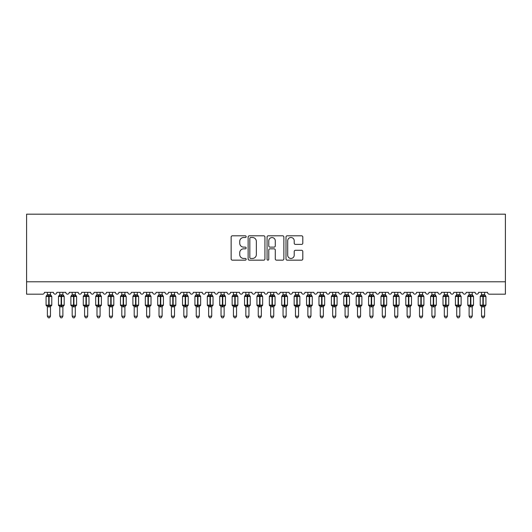 <?xml version="1.0" encoding="UTF-8"?>
<svg xmlns="http://www.w3.org/2000/svg" width="532" height="532" viewBox="0 0 532 532"><rect width="100%" height="100%" fill="white"/><g stroke="black" fill="none" stroke-linecap="round" stroke-linejoin="round"><path stroke-width="0.8" d="M246.156 236.66A0.851 0.851 0 0 0 245.299 235.809L232.364 235.809A1.217 1.217 0 0 0 231.147 237.026L231.147 258.938A1.217 1.217 0 0 0 232.364 260.161L245.299 260.161A0.851 0.851 0 0 0 246.156 259.303A0.851 0.851 0 0 0 245.299 258.452L243.629 258.452A3.897 3.897 0 0 1 239.733 254.555L239.733 252.733A3.897 3.897 0 0 1 243.629 248.836L245.299 248.836A0.851 0.851 0 0 0 246.156 247.985A0.851 0.851 0 0 0 245.299 247.134L243.629 247.134A3.897 3.897 0 0 1 239.733 243.237L239.733 241.408A3.897 3.897 0 0 1 243.629 237.511L245.299 237.511A0.851 0.851 0 0 0 246.156 236.66M301.584 244.394A1.217 1.217 0 0 0 302.801 243.171L302.801 237.026A1.217 1.217 0 0 0 301.584 235.809L287.214 235.809A1.217 1.217 0 0 0 285.997 237.026L285.997 258.938A1.217 1.217 0 0 0 287.214 260.161L301.584 260.161A1.217 1.217 0 0 0 302.801 258.938L302.801 251.516A1.217 1.217 0 0 0 301.584 250.299L295.433 250.299A1.217 1.217 0 0 0 294.216 251.516L294.216 255.194A3.259 3.259 0 0 1 290.957 258.452A3.259 3.259 0 0 1 287.706 255.194L287.706 240.77A3.259 3.259 0 0 1 290.957 237.511A3.259 3.259 0 0 1 294.216 240.77L294.216 243.171A1.217 1.217 0 0 0 295.433 244.394L301.584 244.394M505.4 281.787L505.4 214.183L26.6 214.183L26.6 294.189L42.6 294.189A1.862 1.862 0 0 0 44.462 292.327L53.393 292.327A1.862 1.862 0 0 0 55.129 294.183A1.862 1.862 0 0 0 56.864 292.327L65.795 292.327A1.862 1.862 0 0 0 67.531 294.183A1.862 1.862 0 0 0 69.273 292.327L78.204 292.327A1.862 1.862 0 0 0 79.94 294.183A1.862 1.862 0 0 0 81.675 292.327L90.606 292.327A1.862 1.862 0 0 0 92.342 294.183A1.862 1.862 0 0 0 94.078 292.327L103.009 292.327A1.862 1.862 0 0 0 104.744 294.183A1.862 1.862 0 0 0 106.48 292.327L115.411 292.327A1.862 1.862 0 0 0 117.153 294.183A1.862 1.862 0 0 0 118.889 292.327L127.82 292.327A1.862 1.862 0 0 0 129.555 294.183A1.862 1.862 0 0 0 131.291 292.327L140.222 292.327A1.862 1.862 0 0 0 141.958 294.183A1.862 1.862 0 0 0 143.693 292.327L152.624 292.327A1.862 1.862 0 0 0 154.36 294.183A1.862 1.862 0 0 0 156.102 292.327L165.033 292.327A1.862 1.862 0 0 0 166.769 294.183A1.862 1.862 0 0 0 168.504 292.327L177.435 292.327A1.862 1.862 0 0 0 179.171 294.183A1.862 1.862 0 0 0 180.907 292.327L189.838 292.327A1.862 1.862 0 0 0 191.573 294.183A1.862 1.862 0 0 0 193.309 292.327L202.24 292.327A1.862 1.862 0 0 0 203.982 294.183A1.862 1.862 0 0 0 205.718 292.327L214.649 292.327A1.862 1.862 0 0 0 216.384 294.183A1.862 1.862 0 0 0 218.12 292.327L227.051 292.327A1.862 1.862 0 0 0 228.787 294.183A1.862 1.862 0 0 0 230.522 292.327L239.453 292.327A1.862 1.862 0 0 0 241.189 294.183A1.862 1.862 0 0 0 242.931 292.327L251.862 292.327A1.862 1.862 0 0 0 253.598 294.183A1.862 1.862 0 0 0 255.333 292.327L264.264 292.327A1.862 1.862 0 0 0 266 294.183A1.862 1.862 0 0 0 267.736 292.327L276.667 292.327A1.862 1.862 0 0 0 278.402 294.183A1.862 1.862 0 0 0 280.138 292.327L289.069 292.327A1.862 1.862 0 0 0 290.811 294.183A1.862 1.862 0 0 0 292.547 292.327L301.478 292.327A1.862 1.862 0 0 0 303.213 294.183A1.862 1.862 0 0 0 304.949 292.327L313.88 292.327A1.862 1.862 0 0 0 315.616 294.183A1.862 1.862 0 0 0 317.351 292.327L326.282 292.327A1.862 1.862 0 0 0 328.018 294.183A1.862 1.862 0 0 0 329.76 292.327L338.691 292.327A1.862 1.862 0 0 0 340.427 294.183A1.862 1.862 0 0 0 342.162 292.327L351.093 292.327A1.862 1.862 0 0 0 352.829 294.183A1.862 1.862 0 0 0 354.565 292.327L363.496 292.327A1.862 1.862 0 0 0 365.231 294.183A1.862 1.862 0 0 0 366.967 292.327L375.898 292.327A1.862 1.862 0 0 0 377.64 294.183A1.862 1.862 0 0 0 379.376 292.327L388.307 292.327A1.862 1.862 0 0 0 390.042 294.183A1.862 1.862 0 0 0 391.778 292.327L400.709 292.327A1.862 1.862 0 0 0 402.445 294.183A1.862 1.862 0 0 0 404.18 292.327L413.111 292.327A1.862 1.862 0 0 0 414.847 294.183A1.862 1.862 0 0 0 416.589 292.327L425.52 292.327A1.862 1.862 0 0 0 427.256 294.183A1.862 1.862 0 0 0 428.992 292.327L437.922 292.327A1.862 1.862 0 0 0 439.658 294.183A1.862 1.862 0 0 0 441.394 292.327L450.325 292.327A1.862 1.862 0 0 0 452.06 294.183A1.862 1.862 0 0 0 453.796 292.327L462.727 292.327A1.862 1.862 0 0 0 464.469 294.183A1.862 1.862 0 0 0 466.205 292.327L475.136 292.327A1.862 1.862 0 0 0 476.872 294.183A1.862 1.862 0 0 0 478.607 292.327L487.538 292.327A1.862 1.862 0 0 0 489.4 294.189L505.4 294.189L505.4 281.787L26.6 281.787M264.936 237.026A1.217 1.217 0 0 0 263.719 235.809L249.348 235.809A1.217 1.217 0 0 0 248.131 237.026L248.131 258.938A1.217 1.217 0 0 0 249.348 260.161L263.719 260.161A1.217 1.217 0 0 0 264.936 258.938L264.936 237.026M268.281 235.809L282.652 235.809A1.217 1.217 0 0 1 283.869 237.026L283.869 258.938A1.217 1.217 0 0 1 282.652 260.161L276.5 260.161A1.217 1.217 0 0 1 275.283 258.938L275.283 250.053A1.217 1.217 0 0 0 274.066 248.836L269.99 248.836A1.217 1.217 0 0 0 268.773 250.053L268.773 259.303A0.851 0.851 0 0 1 267.915 260.161A0.851 0.851 0 0 1 267.064 259.303L267.064 237.026A1.217 1.217 0 0 1 268.281 235.809M250.692 237.511A0.851 0.851 0 0 0 249.834 238.363L249.834 257.601A0.851 0.851 0 0 0 250.692 258.452L252.454 258.452A3.897 3.897 0 0 0 256.351 254.555L256.351 241.408A3.897 3.897 0 0 0 252.454 237.511L250.692 237.511M275.283 240.83A3.259 3.259 0 0 0 272.025 237.571A3.259 3.259 0 0 0 268.773 240.83L268.773 245.91A1.217 1.217 0 0 0 269.99 247.134L274.066 247.134A1.217 1.217 0 0 0 275.283 245.91L275.283 240.83M50.48 292.327L50.48 294.795A1.363 1.303 180 0 0 51.192 295.932L50.926 296.331L49.11 295.892L46.929 296.331L46.484 295.872A0.618 0.618 0 0 0 46.071 296.45L46.071 305.135A0.618 0.618 0 0 0 46.484 305.72L46.929 305.255L48.745 305.694L50.926 305.255L51.192 305.654A1.363 1.303 -0 0 0 50.48 306.798L47.375 306.798A1.363 1.303 -0 0 0 46.663 305.654L46.663 305.654M47.375 292.327L47.375 294.848L48.745 294.668L48.745 305.135L51.784 305.135L51.784 296.45L46.071 296.45L46.071 305.135L48.745 305.135L48.745 306.917M50.48 306.798L50.48 316.208L47.375 316.208L47.375 306.791M48.745 294.668L50.48 294.795M46.929 296.331L47.375 294.848M50.48 294.848L50.926 296.331M46.929 305.255L47.375 306.738M50.926 305.255L50.48 306.738M50.48 316.208L49.549 317.817L48.306 317.817L47.375 316.208M51.784 296.45L51.371 295.872A0.618 0.618 0 0 1 51.551 295.972M50.527 306.625L51.784 305.135A0.618 0.618 0 0 1 51.744 305.335M63.128 295.373L63.78 295.872A0.618 0.618 0 0 1 63.953 295.972M62.882 292.327L62.882 294.795A1.363 1.303 180 0 0 63.601 295.932L63.335 296.331L61.519 295.892L59.331 296.331L58.886 295.872A0.618 0.618 0 0 0 58.48 296.45L58.48 305.135A0.618 0.618 0 0 0 58.886 305.72L58.48 305.135L64.186 305.135A0.618 0.618 0 0 1 64.153 305.335M59.784 306.798L59.784 306.798A1.363 1.303 -0 0 0 59.065 305.654L59.331 305.255L61.147 305.694L63.335 305.255L63.601 305.654A1.363 1.303 -0 0 0 62.882 306.798L59.777 306.738L59.784 316.208L62.882 316.208L62.882 306.791M75.285 292.327L75.285 294.795A1.363 1.303 180 0 0 76.003 295.932L75.737 296.331L73.921 295.892L71.734 296.331L71.288 295.872A0.618 0.618 0 0 0 70.882 296.45L70.882 305.135A0.618 0.618 0 0 0 71.288 305.72L70.882 305.135L76.588 305.135L76.588 296.45L76.182 295.872A0.618 0.618 0 0 1 76.362 295.972M75.338 306.625L76.588 305.135A0.618 0.618 0 0 1 76.555 305.335M72.186 306.798L72.186 306.798A1.363 1.303 -0 0 0 71.468 305.654L71.734 305.255L73.549 305.694L75.737 305.255L76.003 305.654A1.363 1.303 -0 0 0 75.285 306.798L72.186 306.738L72.186 316.208L75.285 316.208L75.285 306.791M87.694 292.327L87.694 294.795A1.363 1.303 180 0 0 88.405 295.932L88.139 296.331L86.324 295.892L84.142 296.331L83.697 295.872A0.618 0.618 0 0 0 83.285 296.45L83.285 305.135A0.618 0.618 0 0 0 83.697 305.72L83.285 305.135L88.99 305.135L88.99 296.45L88.585 295.872A0.618 0.618 0 0 1 88.764 295.972M87.74 306.625L88.99 305.135A0.618 0.618 0 0 1 88.957 305.335M84.588 306.798L84.588 306.798A1.363 1.303 -0 0 0 83.87 305.654L84.142 305.255L85.951 305.694L88.139 305.255L88.405 305.654A1.363 1.303 -0 0 0 87.694 306.798L84.588 306.738L84.588 316.208L87.694 316.208L87.694 306.798M100.096 292.327L100.096 294.795A1.363 1.303 180 0 0 100.814 295.932L100.541 296.331L98.733 295.892L96.545 296.331L96.099 295.872A0.618 0.618 0 0 0 95.694 296.45L95.694 305.135A0.618 0.618 0 0 0 96.099 305.72L95.694 305.135L101.399 305.135L101.399 296.45L100.987 295.872A0.618 0.618 0 0 1 101.166 295.972M100.149 306.625L101.399 305.135A0.618 0.618 0 0 1 101.366 305.335M96.99 306.798L96.99 306.798A1.363 1.303 -0 0 0 96.279 305.654L96.545 305.255L98.36 305.694L100.541 305.255L100.814 305.654A1.363 1.303 -0 0 0 100.096 306.798L96.99 306.738L96.99 316.208L100.096 316.208L100.096 306.791M59.73 306.632L59.065 305.654M62.936 306.625L64.186 305.135L64.186 296.45L58.48 296.45L59.537 295.373M59.784 292.327L59.777 294.848L62.882 294.795M59.331 296.331L59.777 294.848M62.882 294.848L63.335 296.331M59.331 305.255L59.777 306.738M63.335 305.255L62.882 306.738M62.882 316.208L61.951 317.817L60.715 317.817L59.784 316.208M72.133 306.632L71.468 305.654M72.186 292.327L72.186 294.848L75.285 294.795M71.734 296.331L72.186 294.848M75.285 294.848L75.737 296.331M71.734 305.255L72.186 306.738M75.737 305.255L75.285 306.738M75.285 316.208L74.354 317.817L73.117 317.817L72.186 316.208M84.541 306.632L83.87 305.654M84.588 292.327L84.588 294.848L87.694 294.795M84.142 296.331L84.588 294.848M87.694 294.848L88.139 296.331M84.142 305.255L84.588 306.738M88.139 305.255L87.694 306.738M87.694 316.208L86.763 317.817L85.519 317.817L84.588 316.208M96.944 306.632L96.279 305.654M96.99 292.327L96.99 294.848L100.096 294.795M96.545 296.331L96.99 294.848M100.096 294.848L100.541 296.331M96.545 305.255L96.99 306.738M100.541 305.255L100.096 306.738M100.096 316.208L99.165 317.817L97.921 317.817L96.99 316.208M112.498 292.327L112.498 294.795A1.363 1.303 180 0 0 113.216 295.932L112.95 296.331L111.135 295.892L108.947 296.331L108.501 295.872A0.618 0.618 0 0 0 108.096 296.45L108.096 305.135A0.618 0.618 0 0 0 108.501 305.72L108.096 305.135L113.801 305.135A0.618 0.618 0 0 1 113.768 305.335M109.399 306.798L109.399 306.798A1.363 1.303 -0 0 0 108.681 305.654L108.947 305.255L110.762 305.694L112.95 305.255L113.216 305.654A1.363 1.303 -0 0 0 112.498 306.798L109.399 306.738L109.399 316.208L112.498 316.208L112.498 306.791M109.346 306.632L108.681 305.654M112.551 306.625L113.801 305.135L113.801 296.45L108.096 296.45L109.153 295.373M109.399 292.327L109.399 294.848L112.498 294.795M108.947 296.331L109.399 294.848M112.498 294.848L112.95 296.331M108.947 305.255L109.399 306.738M112.95 305.255L112.498 306.738M112.498 316.208L111.567 317.817L110.33 317.817L109.399 316.208M124.9 292.327L124.9 294.795A1.363 1.303 180 0 0 125.619 295.932L125.353 296.331L123.537 295.892L121.349 296.331L120.904 295.872A0.618 0.618 0 0 0 120.498 296.45L120.498 305.135A0.618 0.618 0 0 0 120.904 305.72L120.498 305.135L126.204 305.135A0.618 0.618 0 0 1 126.17 305.335M121.801 306.798L121.801 306.798A1.363 1.303 -0 0 0 121.083 305.654L121.349 305.255L123.165 305.694L125.353 305.255L125.619 305.654A1.363 1.303 -0 0 0 124.9 306.798L121.801 306.738L121.801 316.208L124.9 316.208L124.9 306.798M121.748 306.632L121.083 305.654M124.954 306.625L126.204 305.135L126.204 296.45L120.498 296.45L121.555 295.373M121.801 292.327L121.801 294.848L124.9 294.795M121.349 296.331L121.801 294.848M124.907 294.848L125.353 296.331M121.349 305.255L121.801 306.738M125.353 305.255L124.907 306.738M124.9 316.208L123.969 317.817L122.732 317.817L121.801 316.208M137.555 295.373L138.2 295.872A0.618 0.618 0 0 1 138.38 295.972M137.309 292.327L137.309 294.795A1.363 1.303 180 0 0 138.021 295.932L137.755 296.331L135.939 295.892L133.758 296.331L133.313 295.872A0.618 0.618 0 0 0 132.9 296.45L132.9 305.135A0.618 0.618 0 0 0 133.313 305.72L132.9 305.135L138.613 305.135A0.618 0.618 0 0 1 138.573 305.335M134.204 306.798L134.204 306.798A1.363 1.303 -0 0 0 133.492 305.654L133.758 305.255L135.574 305.694L137.755 305.255L138.021 305.654A1.363 1.303 -0 0 0 137.309 306.798L134.204 306.738L134.204 316.208L137.309 316.208L137.309 306.798M134.157 306.632L133.492 305.654M137.356 306.625L138.613 305.135L138.613 296.45L132.9 296.45L133.958 295.373M134.204 292.327L134.204 294.848L137.309 294.795M133.758 296.331L134.204 294.848M137.309 294.848L137.755 296.331M133.758 305.255L134.204 306.738M137.755 305.255L137.309 306.738M137.309 316.208L136.378 317.817L135.135 317.817L134.204 316.208M149.958 295.373L150.609 295.872A0.618 0.618 0 0 1 150.782 295.972M149.711 292.327L149.711 294.795A1.363 1.303 180 0 0 150.43 295.932L150.164 296.331L148.348 295.892L146.16 296.331L145.715 295.872A0.618 0.618 0 0 0 145.309 296.45L145.309 305.135A0.618 0.618 0 0 0 145.715 305.72L145.309 305.135L151.015 305.135A0.618 0.618 0 0 1 150.982 305.335M146.613 306.798L146.613 306.798A1.363 1.303 -0 0 0 145.894 305.654L146.16 305.255L147.976 305.694L150.164 305.255L150.43 305.654A1.363 1.303 -0 0 0 149.711 306.798L146.606 306.738L146.613 316.208L149.711 316.208L149.711 306.791M146.559 306.632L145.894 305.654M149.765 306.625L151.015 305.135L151.015 296.45L145.309 296.45L146.367 295.373M146.613 292.327L146.606 294.848L149.711 294.795M146.16 296.331L146.606 294.848M149.711 294.848L150.164 296.331M146.16 305.255L146.606 306.738M150.164 305.255L149.711 306.738M149.711 316.208L148.78 317.817L147.544 317.817L146.613 316.208M162.114 292.327L162.114 294.795A1.363 1.303 180 0 0 162.832 295.932L162.566 296.331L160.75 295.892L158.563 296.331L158.117 295.872A0.618 0.618 0 0 0 157.711 296.45L157.711 305.135A0.618 0.618 0 0 0 158.117 305.72L157.711 305.135L163.417 305.135A0.618 0.618 0 0 1 163.384 305.335M159.015 306.798L159.015 306.798A1.363 1.303 -0 0 0 158.297 305.654L158.563 305.255L160.378 305.694L162.566 305.255L162.832 305.654A1.363 1.303 -0 0 0 162.114 306.798L159.015 306.738L159.015 316.208L162.114 316.208L162.114 306.798M158.962 306.632L158.297 305.654M162.167 306.625L163.417 305.135L163.417 296.45L157.711 296.45L158.769 295.373M159.015 292.327L159.015 294.848L162.114 294.795M158.563 296.331L159.015 294.848M162.114 294.848L162.566 296.331M158.563 305.255L159.015 306.738M162.566 305.255L162.114 306.738M162.114 316.208L161.183 317.817L159.946 317.817L159.015 316.208M174.523 292.327L174.523 294.795A1.363 1.303 180 0 0 175.234 295.932L174.968 296.331L173.153 295.892L170.972 296.331L170.526 295.872A0.618 0.618 0 0 0 170.114 296.45L170.114 305.135A0.618 0.618 0 0 0 170.526 305.72L170.114 305.135L175.819 305.135A0.618 0.618 0 0 1 175.786 305.335M171.417 306.798L171.417 306.798A1.363 1.303 -0 0 0 170.699 305.654L170.972 305.255L172.78 305.694L174.968 305.255L175.234 305.654A1.363 1.303 -0 0 0 174.523 306.798L171.417 306.738L171.417 316.208L174.523 316.208L174.523 306.798M171.37 306.632L170.699 305.654M174.569 306.625L175.819 305.135L175.819 296.45L170.114 296.45L171.171 295.373M171.417 292.327L171.417 294.848L174.523 294.795M170.972 296.331L171.417 294.848M174.523 294.848L174.968 296.331M170.972 305.255L171.417 306.738M174.968 305.255L174.523 306.738M174.523 316.208L173.592 317.817L172.348 317.817L171.417 316.208M187.171 295.373L187.816 295.872A0.618 0.618 0 0 1 187.995 295.972M186.925 292.327L186.925 294.795A1.363 1.303 180 0 0 187.643 295.932L187.37 296.331L185.562 295.892L183.374 296.331L182.928 295.872A0.618 0.618 0 0 0 182.523 296.45L182.523 305.135A0.618 0.618 0 0 0 182.928 305.72L182.523 305.135L188.228 305.135A0.618 0.618 0 0 1 188.195 305.335M183.819 306.798L183.819 306.798A1.363 1.303 -0 0 0 183.108 305.654L183.374 305.255L185.189 305.694L187.37 305.255L187.643 305.654A1.363 1.303 -0 0 0 186.925 306.798L183.819 306.738L183.819 316.208L186.925 316.208L186.925 306.791M183.773 306.632L183.108 305.654M186.978 306.625L188.228 305.135L188.228 296.45L182.523 296.45L183.573 295.373M183.819 292.327L183.819 294.848L186.925 294.795M183.374 296.331L183.819 294.848M186.925 294.848L187.37 296.331M183.374 305.255L183.819 306.738M187.37 305.255L186.925 306.738M186.925 316.208L185.994 317.817L184.75 317.817L183.819 316.208M199.573 295.373L200.225 295.872A0.618 0.618 0 0 1 200.404 295.972M199.327 292.327L199.327 294.795A1.363 1.303 180 0 0 200.045 295.932L199.779 296.331L197.964 295.892L195.776 296.331L195.33 295.872A0.618 0.618 0 0 0 194.925 296.45L194.925 305.135A0.618 0.618 0 0 0 195.33 305.72L194.925 305.135L200.631 305.135A0.618 0.618 0 0 1 200.597 305.335M196.228 306.798L196.228 306.798A1.363 1.303 -0 0 0 195.51 305.654L195.776 305.255L197.591 305.694L199.779 305.255L200.045 305.654A1.363 1.303 -0 0 0 199.327 306.798L196.228 306.738L196.228 316.208L199.327 316.208L199.327 306.791M196.175 306.632L195.51 305.654M199.38 306.625L200.631 305.135L200.631 296.45L194.925 296.45L195.982 295.373M196.228 292.327L196.228 294.848L199.327 294.795M195.776 296.331L196.228 294.848M199.327 294.848L199.779 296.331M195.776 305.255L196.228 306.738M199.779 305.255L199.327 306.738M199.327 316.208L198.396 317.817L197.159 317.817L196.228 316.208M211.729 292.327L211.729 294.795A1.363 1.303 180 0 0 212.448 295.932L212.182 296.331L210.366 295.892L208.178 296.331L207.733 295.872A0.618 0.618 0 0 0 207.327 296.45L207.327 305.135A0.618 0.618 0 0 0 207.733 305.72L207.327 305.135L213.033 305.135A0.618 0.618 0 0 1 213 305.335M208.63 306.798L208.63 306.798A1.363 1.303 -0 0 0 207.912 305.654L208.178 305.255L209.994 305.694L212.182 305.255L212.448 305.654A1.363 1.303 -0 0 0 211.729 306.798L208.63 306.738L208.63 316.208L211.729 316.208L211.729 306.798M208.577 306.632L207.912 305.654M211.783 306.625L213.033 305.135L213.033 296.45L207.327 296.45L208.384 295.373M208.63 292.327L208.63 294.848L211.729 294.795M208.178 296.331L208.63 294.848M211.736 294.848L212.182 296.331M208.178 305.255L208.63 306.738M212.182 305.255L211.736 306.738M211.729 316.208L210.798 317.817L209.561 317.817L208.63 316.208M224.384 295.373L225.029 295.872A0.618 0.618 0 0 1 225.209 295.972M224.138 292.327L224.138 294.795A1.363 1.303 180 0 0 224.85 295.932L224.584 296.331L222.768 295.892L220.587 296.331L220.142 295.872A0.618 0.618 0 0 0 219.729 296.45L219.729 305.135A0.618 0.618 0 0 0 220.142 305.72L219.729 305.135L225.442 305.135A0.618 0.618 0 0 1 225.402 305.335M221.033 306.798L221.033 306.798A1.363 1.303 -0 0 0 220.321 305.654L220.587 305.255L222.403 305.694L224.584 305.255L224.85 305.654A1.363 1.303 -0 0 0 224.138 306.798L221.033 306.738L221.033 316.208L224.138 316.208L224.138 306.798M220.986 306.632L220.321 305.654M224.185 306.625L225.442 305.135L225.442 296.45L219.729 296.45L220.787 295.373M221.033 292.327L221.033 294.848L224.138 294.795M220.587 296.331L221.033 294.848M224.138 294.848L224.584 296.331M220.587 305.255L221.033 306.738M224.584 305.255L224.138 306.738M224.138 316.208L223.207 317.817L221.964 317.817L221.033 316.208M236.787 295.373L237.438 295.872A0.618 0.618 0 0 1 237.611 295.972M236.541 292.327L236.541 294.795A1.363 1.303 180 0 0 237.259 295.932L236.993 296.331L235.177 295.892L232.989 296.331L232.544 295.872A0.618 0.618 0 0 0 232.138 296.45L232.138 305.135A0.618 0.618 0 0 0 232.544 305.72L232.138 305.135L237.844 305.135A0.618 0.618 0 0 1 237.811 305.335M233.442 306.798L233.442 306.798A1.363 1.303 -0 0 0 232.723 305.654L232.989 305.255L234.805 305.694L236.993 305.255L237.259 305.654A1.363 1.303 -0 0 0 236.541 306.798L233.435 306.738L233.442 316.208L236.541 316.208L236.541 306.798M233.388 306.632L232.723 305.654M236.594 306.625L237.844 305.135L237.844 296.45L232.138 296.45L233.196 295.373M233.442 292.327L233.435 294.848L236.541 294.795M232.989 296.331L233.435 294.848M236.541 294.848L236.993 296.331M232.989 305.255L233.435 306.738M236.993 305.255L236.541 306.738M236.541 316.208L235.61 317.817L234.373 317.817L233.442 316.208M248.943 292.327L248.943 294.795A1.363 1.303 180 0 0 249.661 295.932L249.395 296.331L247.58 295.892L245.392 296.331L244.946 295.872A0.618 0.618 0 0 0 244.54 296.45L244.54 305.135A0.618 0.618 0 0 0 244.946 305.72L244.54 305.135L250.246 305.135A0.618 0.618 0 0 1 250.213 305.335M245.844 306.798L245.844 306.798A1.363 1.303 -0 0 0 245.126 305.654L245.392 305.255L247.207 305.694L249.395 305.255L249.661 305.654A1.363 1.303 -0 0 0 248.943 306.798L245.844 306.738L245.844 316.208L248.943 316.208L248.943 306.798M245.791 306.632L245.126 305.654M248.996 306.625L250.246 305.135L250.246 296.45L244.54 296.45L245.598 295.373M245.844 292.327L245.844 294.848L248.943 294.795M245.392 296.331L245.844 294.848M248.943 294.848L249.395 296.331M245.392 305.255L245.844 306.738M249.395 305.255L248.943 306.738M248.943 316.208L248.012 317.817L246.775 317.817L245.844 316.208M261.598 295.373L262.243 295.872A0.618 0.618 0 0 1 262.422 295.972M261.352 292.327L261.352 294.795A1.363 1.303 180 0 0 262.063 295.932L261.797 296.331L259.982 295.892L257.801 296.331L257.355 295.872A0.618 0.618 0 0 0 256.943 296.45L256.943 305.135A0.618 0.618 0 0 0 257.355 305.72L256.943 305.135L262.648 305.135A0.618 0.618 0 0 1 262.615 305.335M258.246 306.798L258.246 306.798A1.363 1.303 -0 0 0 257.528 305.654L257.801 305.255L259.609 305.694L261.797 305.255L262.063 305.654A1.363 1.303 -0 0 0 261.352 306.798L258.246 306.738L258.246 316.208L261.352 316.208L261.352 306.798M258.2 306.632L257.528 305.654M261.398 306.625L262.648 305.135L262.648 296.45L256.943 296.45L258 295.373M258.246 292.327L258.246 294.848L261.352 294.795M257.801 296.331L258.246 294.848M261.352 294.848L261.797 296.331M257.801 305.255L258.246 306.738M261.797 305.255L261.352 306.738M261.352 316.208L260.421 317.817L259.177 317.817L258.246 316.208M273.754 292.327L273.754 294.795A1.363 1.303 180 0 0 274.472 295.932L274.199 296.331L272.391 295.892L270.203 296.331L269.757 295.872A0.618 0.618 0 0 0 269.352 296.45L269.352 305.135A0.618 0.618 0 0 0 269.757 305.72L269.352 305.135L275.057 305.135A0.618 0.618 0 0 1 275.024 305.335M270.648 306.798L270.648 306.798A1.363 1.303 -0 0 0 269.937 305.654L270.203 305.255L272.018 305.694L274.199 305.255L274.472 305.654A1.363 1.303 -0 0 0 273.754 306.798L270.648 306.738L270.648 316.208L273.754 316.208L273.754 306.791M270.602 306.632L269.937 305.654M273.807 306.625L275.057 305.135L275.057 296.45L269.352 296.45L270.402 295.373M270.648 292.327L270.648 294.848L273.754 294.795M270.203 296.331L270.648 294.848M273.754 294.848L274.199 296.331M270.203 305.255L270.648 306.738M274.199 305.255L273.754 306.738M273.754 316.208L272.823 317.817L271.579 317.817L270.648 316.208M286.156 292.327L286.156 294.795A1.363 1.303 180 0 0 286.874 295.932L286.608 296.331L284.793 295.892L282.605 296.331L282.16 295.872A0.618 0.618 0 0 0 281.754 296.45L281.754 305.135A0.618 0.618 0 0 0 282.16 305.72L281.754 305.135L287.46 305.135A0.618 0.618 0 0 1 287.426 305.335M283.057 306.798L283.057 306.798A1.363 1.303 -0 0 0 282.339 305.654L282.605 305.255L284.421 305.694L286.608 305.255L286.874 305.654A1.363 1.303 -0 0 0 286.156 306.798L283.057 306.738L283.057 316.208L286.156 316.208L286.156 306.798M283.004 306.632L282.339 305.654M286.209 306.625L287.46 305.135L287.46 296.45L281.754 296.45L282.811 295.373M283.057 292.327L283.057 294.848L286.156 294.795M282.605 296.331L283.057 294.848M286.156 294.848L286.608 296.331M282.605 305.255L283.057 306.738M286.608 305.255L286.156 306.738M286.156 316.208L285.225 317.817L283.988 317.817L283.057 316.208M298.558 292.327L298.558 294.795A1.363 1.303 180 0 0 299.277 295.932L299.011 296.331L297.195 295.892L295.007 296.331L294.562 295.872A0.618 0.618 0 0 0 294.156 296.45L294.156 305.135A0.618 0.618 0 0 0 294.562 305.72L294.156 305.135L299.862 305.135A0.618 0.618 0 0 1 299.829 305.335M295.46 306.798L295.46 306.798A1.363 1.303 -0 0 0 294.741 305.654L295.007 305.255L296.823 305.694L299.011 305.255L299.277 305.654A1.363 1.303 -0 0 0 298.558 306.798L295.46 306.738L295.46 316.208L298.558 316.208L298.558 306.791M295.406 306.632L294.741 305.654M298.612 306.625L299.862 305.135L299.862 296.45L294.156 296.45L295.213 295.373M295.46 292.327L295.46 294.848L298.558 294.795M295.007 296.331L295.46 294.848M298.565 294.848L299.011 296.331M295.007 305.255L295.46 306.738M299.011 305.255L298.565 306.738M298.558 316.208L297.627 317.817L296.391 317.817L295.46 316.208M310.967 292.327L310.967 294.795A1.363 1.303 180 0 0 311.679 295.932L311.413 296.331L309.597 295.892L307.416 296.331L306.971 295.872A0.618 0.618 0 0 0 306.558 296.45L306.558 305.135A0.618 0.618 0 0 0 306.971 305.72L306.558 305.135L312.271 305.135A0.618 0.618 0 0 1 312.231 305.335M307.862 306.798L307.862 306.798A1.363 1.303 -0 0 0 307.15 305.654L307.416 305.255L309.232 305.694L311.413 305.255L311.679 305.654A1.363 1.303 -0 0 0 310.967 306.798L307.862 306.738L307.862 316.208L310.967 316.208L310.967 306.798M307.815 306.632L307.15 305.654M311.014 306.625L312.271 305.135L312.271 296.45L306.558 296.45L307.616 295.373M307.862 292.327L307.862 294.848L310.967 294.795M307.416 296.331L307.862 294.848M310.967 294.848L311.413 296.331M307.416 305.255L307.862 306.738M311.413 305.255L310.967 306.738M310.967 316.208L310.036 317.817L308.793 317.817L307.862 316.208M323.616 295.373L324.267 295.872A0.618 0.618 0 0 1 324.44 295.972M323.37 292.327L323.37 294.795A1.363 1.303 180 0 0 324.088 295.932L323.822 296.331L322.006 295.892L319.818 296.331L319.373 295.872A0.618 0.618 0 0 0 318.967 296.45L318.967 305.135A0.618 0.618 0 0 0 319.373 305.72L318.967 305.135L324.673 305.135A0.618 0.618 0 0 1 324.64 305.335M320.271 306.798L320.271 306.798A1.363 1.303 -0 0 0 319.552 305.654L319.818 305.255L321.634 305.694L323.822 305.255L324.088 305.654A1.363 1.303 -0 0 0 323.37 306.798L320.264 306.738L320.271 316.208L323.37 316.208L323.37 306.798M320.217 306.632L319.552 305.654M323.423 306.625L324.673 305.135L324.673 296.45L318.967 296.45L320.025 295.373M320.271 292.327L320.264 294.848L323.37 294.795M319.818 296.331L320.264 294.848M323.37 294.848L323.822 296.331M319.818 305.255L320.264 306.738M323.822 305.255L323.37 306.738M323.37 316.208L322.439 317.817L321.202 317.817L320.271 316.208M335.772 292.327L335.772 294.795A1.363 1.303 180 0 0 336.49 295.932L336.224 296.331L334.409 295.892L332.221 296.331L331.775 295.872A0.618 0.618 0 0 0 331.37 296.45L331.37 305.135A0.618 0.618 0 0 0 331.775 305.72L331.37 305.135L337.075 305.135A0.618 0.618 0 0 1 337.042 305.335M332.673 306.798L332.673 306.798A1.363 1.303 -0 0 0 331.955 305.654L332.221 305.255L334.036 305.694L336.224 305.255L336.49 305.654A1.363 1.303 -0 0 0 335.772 306.798L332.673 306.738L332.673 316.208L335.772 316.208L335.772 306.791M332.62 306.632L331.955 305.654M335.825 306.625L337.075 305.135L337.075 296.45L331.37 296.45L332.427 295.373M332.673 292.327L332.673 294.848L335.772 294.795M332.221 296.331L332.673 294.848M335.772 294.848L336.224 296.331M332.221 305.255L332.673 306.738M336.224 305.255L335.772 306.738M335.772 316.208L334.841 317.817L333.604 317.817L332.673 316.208M346.438 306.917L346.438 305.135L343.772 305.135L344.184 305.72L343.772 305.135L343.772 296.45A0.618 0.618 0 0 1 344.184 295.872L343.772 296.45L346.438 296.45L346.438 295.892L344.63 296.331L344.184 295.872L343.772 296.45L343.772 305.135A0.618 0.618 0 0 0 344.184 305.72L344.63 305.255L346.438 305.694L348.626 305.255L348.892 305.654A1.363 1.303 -0 0 0 348.181 306.798L345.075 306.798A1.363 1.303 -0 0 0 344.357 305.654M349.477 305.135L349.477 296.45L346.438 296.45L346.438 305.135L349.477 305.135L348.227 306.625M348.181 306.791L348.181 316.208L345.075 316.208L345.075 306.791M348.181 292.327L348.181 294.795A1.363 1.303 180 0 0 348.892 295.932L348.626 296.331L346.438 295.892L346.438 294.668L348.181 294.795M345.075 292.327L345.075 294.848L346.438 294.668M344.63 296.331L345.075 294.848M348.181 294.848L348.626 296.331M344.63 305.255L345.075 306.738M348.626 305.255L348.181 306.738M348.181 316.208L347.25 317.817L346.006 317.817L345.075 316.208M358.847 306.917L358.847 305.135L356.181 305.135L356.586 305.72L356.181 305.135L356.181 296.45A0.618 0.618 0 0 1 356.586 295.872L356.181 296.45L358.847 296.45L358.847 295.892L357.032 296.331L356.586 295.872L356.181 296.45L356.181 305.135A0.618 0.618 0 0 0 356.586 305.72L357.032 305.255L358.847 305.694L361.029 305.255L361.301 305.654A1.363 1.303 -0 0 0 360.583 306.798L357.477 306.798A1.363 1.303 -0 0 0 356.766 305.654M361.886 305.135L361.886 296.45L358.847 296.45L358.847 305.135L361.886 305.135L360.636 306.625M360.583 306.798L360.583 316.208L357.477 316.208L357.477 306.791M360.583 292.327L360.583 294.795A1.363 1.303 180 0 0 361.301 295.932L361.029 296.331L358.847 295.892L358.847 294.668L360.583 294.795M357.477 292.327L357.477 294.848L358.847 294.668M357.032 296.331L357.477 294.848M360.583 294.848L361.029 296.331M357.032 305.255L357.477 306.738M361.029 305.255L360.583 306.738M360.583 316.208L359.652 317.817L358.408 317.817L357.477 316.208M371.25 306.917L371.25 305.135L368.583 305.135L368.989 305.72L368.583 305.135L368.583 296.45A0.618 0.618 0 0 1 368.989 295.872L368.583 296.45L371.25 296.45L371.25 295.892L369.434 296.331L368.989 295.872L368.583 296.45L368.583 305.135A0.618 0.618 0 0 0 368.989 305.72L369.434 305.255L371.25 305.694L373.437 305.255L373.703 305.654A1.363 1.303 -0 0 0 372.985 306.798L369.886 306.798A1.363 1.303 -0 0 0 369.168 305.654M374.289 305.135L374.289 296.45L371.25 296.45L371.25 305.135L374.289 305.135L373.038 306.625M372.985 306.791L372.985 316.208L369.886 316.208L369.886 306.791M372.985 292.327L372.985 294.795A1.363 1.303 180 0 0 373.703 295.932L373.437 296.331L371.25 295.892L371.25 294.668L372.985 294.795M369.886 292.327L369.886 294.848L371.25 294.668M369.434 296.331L369.886 294.848M372.985 294.848L373.437 296.331M369.434 305.255L369.886 306.738M373.437 305.255L372.985 306.738M372.985 316.208L372.054 317.817L370.817 317.817L369.886 316.208M383.652 306.917L383.652 305.135L380.985 305.135L381.391 305.72L380.985 305.135L380.985 296.45A0.618 0.618 0 0 1 381.391 295.872L380.985 296.45L383.652 296.45L383.652 295.892L381.836 296.331L381.391 295.872L380.985 296.45L380.985 305.135A0.618 0.618 0 0 0 381.391 305.72L381.836 305.255L383.652 305.694L385.84 305.255L386.106 305.654A1.363 1.303 -0 0 0 385.387 306.798L382.289 306.798A1.363 1.303 -0 0 0 381.57 305.654M386.691 305.135L386.691 296.45L383.652 296.45L383.652 305.135L386.691 305.135L385.441 306.625M385.387 306.791L385.387 316.208L382.289 316.208L382.289 306.791M385.387 292.327L385.387 294.795A1.363 1.303 180 0 0 386.106 295.932L385.84 296.331L383.652 295.892L383.652 294.668L385.387 294.795M382.289 292.327L382.289 294.848L383.652 294.668M381.836 296.331L382.289 294.848M385.394 294.848L385.84 296.331M381.836 305.255L382.289 306.738M385.84 305.255L385.394 306.738M385.387 316.208L384.456 317.817L383.22 317.817L382.289 316.208M396.061 306.917L396.061 305.135L393.387 305.135L393.8 305.72L393.387 305.135L393.387 296.45A0.618 0.618 0 0 1 393.8 295.872L393.387 296.45L396.061 296.45L396.061 295.892L394.245 296.331L393.8 295.872L393.387 296.45L393.387 305.135A0.618 0.618 0 0 0 393.8 305.72L394.245 305.255L396.061 305.694L398.242 305.255L398.508 305.654A1.363 1.303 -0 0 0 397.796 306.798L394.691 306.798A1.363 1.303 -0 0 0 393.979 305.654M399.1 305.135L399.1 296.45L396.061 296.45L396.061 305.135L399.1 305.135L397.843 306.625M397.796 306.798L397.796 316.208L394.691 316.208L394.691 306.791M397.796 292.327L397.796 294.795A1.363 1.303 180 0 0 398.508 295.932L398.242 296.331L396.061 295.892L396.061 294.668L397.796 294.795M394.691 292.327L394.691 294.848L396.061 294.668M394.245 296.331L394.691 294.848M397.796 294.848L398.242 296.331M394.245 305.255L394.691 306.738M398.242 305.255L397.796 306.738M397.796 316.208L396.865 317.817L395.622 317.817L394.691 316.208M408.463 306.917L408.463 305.135L405.796 305.135L406.202 305.72L405.796 305.135L405.796 296.45A0.618 0.618 0 0 1 406.202 295.872L405.796 296.45L408.463 296.45L408.463 295.892L406.648 296.331L406.202 295.872L405.796 296.45L405.796 305.135A0.618 0.618 0 0 0 406.202 305.72L406.648 305.255L408.463 305.694L410.651 305.255L410.917 305.654A1.363 1.303 -0 0 0 410.199 306.798L407.1 306.798A1.363 1.303 -0 0 0 406.382 305.654M411.502 305.135L411.502 296.45L408.463 296.45L408.463 305.135L411.502 305.135L410.252 306.625M410.199 306.798L410.199 316.208L407.1 316.208L407.1 306.791M410.199 292.327L410.199 294.795A1.363 1.303 180 0 0 410.917 295.932L410.651 296.331L408.463 295.892L408.463 294.668L410.199 294.795M407.1 292.327L407.093 294.848L408.463 294.668M406.648 296.331L407.093 294.848M410.199 294.848L410.651 296.331M406.648 305.255L407.093 306.738M410.651 305.255L410.199 306.738M410.199 316.208L409.268 317.817L408.031 317.817L407.1 316.208M420.865 306.917L420.865 305.135L418.199 305.135L418.604 305.72L418.199 305.135L418.199 296.45A0.618 0.618 0 0 1 418.604 295.872L418.199 296.45L420.865 296.45L420.865 295.892L419.05 296.331L418.604 295.872L418.199 296.45L418.199 305.135A0.618 0.618 0 0 0 418.604 305.72L419.05 305.255L420.865 305.694L423.053 305.255L423.319 305.654A1.363 1.303 -0 0 0 422.601 306.798L419.502 306.798A1.363 1.303 -0 0 0 418.784 305.654M423.904 305.135L423.904 296.45L420.865 296.45L420.865 305.135L423.904 305.135L422.654 306.625M422.601 306.791L422.601 316.208L419.502 316.208L419.502 306.791M422.601 292.327L422.601 294.795A1.363 1.303 180 0 0 423.319 295.932L423.053 296.331L420.865 295.892L420.865 294.668L422.601 294.795M419.502 292.327L419.502 294.848L420.865 294.668M419.05 296.331L419.502 294.848M422.601 294.848L423.053 296.331M419.05 305.255L419.502 306.738M423.053 305.255L422.601 306.738M422.601 316.208L421.67 317.817L420.433 317.817L419.502 316.208M433.267 306.917L433.267 305.135L430.601 305.135L431.013 305.72L430.601 305.135L430.601 296.45A0.618 0.618 0 0 1 431.013 295.872L430.601 296.45L433.267 296.45L433.267 295.892L431.459 296.331L431.013 295.872L430.601 296.45L430.601 305.135A0.618 0.618 0 0 0 431.013 305.72L431.459 305.255L433.267 305.694L435.455 305.255L435.721 305.654A1.363 1.303 -0 0 0 435.01 306.798L431.904 306.798A1.363 1.303 -0 0 0 431.186 305.654M436.307 305.135L436.307 296.45L433.267 296.45L433.267 305.135L436.307 305.135L435.056 306.625M435.01 306.791L435.01 316.208L431.904 316.208L431.904 306.791M435.01 292.327L435.01 294.795A1.363 1.303 180 0 0 435.721 295.932L435.455 296.331L433.267 295.892L433.267 294.668L435.01 294.795M431.904 292.327L431.904 294.848L433.267 294.668M431.459 296.331L431.904 294.848M435.01 294.848L435.455 296.331M431.459 305.255L431.904 306.738M435.455 305.255L435.01 306.738M435.01 316.208L434.079 317.817L432.835 317.817L431.904 316.208M445.676 306.917L445.676 305.135L443.01 305.135L443.415 305.72L443.01 305.135L443.01 296.45A0.618 0.618 0 0 1 443.415 295.872L443.01 296.45L445.676 296.45L445.676 295.892L443.861 296.331L443.415 295.872L443.01 296.45L443.01 305.135A0.618 0.618 0 0 0 443.415 305.72L443.861 305.255L445.676 305.694L447.858 305.255L448.13 305.654A1.363 1.303 -0 0 0 447.412 306.798L444.306 306.798A1.363 1.303 -0 0 0 443.595 305.654M448.715 305.135L448.715 296.45L445.676 296.45L445.676 305.135L448.715 305.135L447.465 306.625M447.412 306.798L447.412 316.208L444.306 316.208L444.306 306.791M447.412 292.327L447.412 294.795A1.363 1.303 180 0 0 448.13 295.932L447.858 296.331L445.676 295.892L445.676 294.668L447.412 294.795M444.306 292.327L444.306 294.848L445.676 294.668M443.861 296.331L444.306 294.848M447.412 294.848L447.858 296.331M443.861 305.255L444.306 306.738M447.858 305.255L447.412 306.738M447.412 316.208L446.481 317.817L445.237 317.817L444.306 316.208M458.079 306.917L458.079 305.135L455.412 305.135L455.818 305.72L455.412 305.135L455.412 296.45A0.618 0.618 0 0 1 455.818 295.872L455.412 296.45L458.079 296.45L458.079 295.892L456.263 296.331L455.818 295.872L455.412 296.45L455.412 305.135A0.618 0.618 0 0 0 455.818 305.72L456.263 305.255L458.079 305.694L460.266 305.255L460.532 305.654A1.363 1.303 -0 0 0 459.814 306.798L456.715 306.798A1.363 1.303 -0 0 0 455.997 305.654M461.118 305.135L461.118 296.45L458.079 296.45L458.079 305.135L461.118 305.135L459.867 306.625M459.814 306.791L459.814 316.208L456.715 316.208L456.715 306.791M459.814 292.327L459.814 294.795A1.363 1.303 180 0 0 460.532 295.932L460.266 296.331L458.079 295.892L458.079 294.668L459.814 294.795M456.715 292.327L456.715 294.848L458.079 294.668M456.263 296.331L456.715 294.848M459.814 294.848L460.266 296.331M456.263 305.255L456.715 306.738M460.266 305.255L459.814 306.738M459.814 316.208L458.883 317.817L457.646 317.817L456.715 316.208M470.481 306.917L470.481 305.135L467.814 305.135L468.22 305.72L467.814 305.135L467.814 296.45A0.618 0.618 0 0 1 468.22 295.872L467.814 296.45L470.481 296.45L470.481 295.892L468.665 296.331L468.22 295.872L467.814 296.45L467.814 305.135A0.618 0.618 0 0 0 468.22 305.72L468.665 305.255L470.481 305.694L472.669 305.255L472.935 305.654A1.363 1.303 -0 0 0 472.217 306.798L469.118 306.798A1.363 1.303 -0 0 0 468.399 305.654M473.52 305.135L473.52 296.45L470.481 296.45L470.481 305.135L473.52 305.135L472.27 306.625M472.217 306.791L472.217 316.208L469.118 316.208L469.118 306.791M472.217 292.327L472.217 294.795A1.363 1.303 180 0 0 472.935 295.932L472.669 296.331L470.481 295.892L470.481 294.668L472.217 294.795M469.118 292.327L469.118 294.848L470.481 294.668M468.665 296.331L469.118 294.848M472.223 294.848L472.669 296.331M468.665 305.255L469.118 306.738M472.669 305.255L472.223 306.738M472.217 316.208L471.286 317.817L470.049 317.817L469.118 316.208M482.89 306.917L482.89 305.135L480.216 305.135L480.629 305.72L480.216 305.135L480.216 296.45A0.618 0.618 0 0 1 480.629 295.872L480.216 296.45L482.89 296.45L482.89 295.892L481.074 296.331L480.629 295.872L480.216 296.45L480.216 305.135A0.618 0.618 0 0 0 480.629 305.72L481.074 305.255L482.89 305.694L485.071 305.255L485.337 305.654A1.363 1.303 -0 0 0 484.625 306.798L481.52 306.798A1.363 1.303 -0 0 0 480.808 305.654M485.929 305.135L485.929 296.45L482.89 296.45L482.89 305.135L485.929 305.135L484.672 306.625M484.625 306.798L484.625 316.208L481.52 316.208L481.52 306.791M484.625 292.327L484.625 294.795A1.363 1.303 180 0 0 485.337 295.932L485.071 296.331L482.89 295.892L482.89 294.668L484.625 294.795M481.52 292.327L481.52 294.848L482.89 294.668M481.074 296.331L481.52 294.848M484.625 294.848L485.071 296.331M481.074 305.255L481.52 306.738M485.071 305.255L484.625 306.738M484.625 316.208L483.694 317.817L482.451 317.817L481.52 316.208M49.11 306.917L49.11 294.668M46.663 295.932A1.363 1.303 180 0 0 47.375 294.788M61.147 294.668L61.147 306.917M61.519 306.917L61.519 294.668M59.065 295.932A1.363 1.303 180 0 0 59.784 294.788M73.549 294.668L73.549 296.45L70.882 296.45L71.94 295.373M76.588 296.45L73.549 296.45L73.549 306.917M73.921 306.917L73.921 294.668M71.468 295.932A1.363 1.303 180 0 0 72.186 294.788M85.951 294.668L85.951 296.45L83.285 296.45L84.342 295.373M88.99 296.45L85.951 296.45L85.951 306.917M86.324 306.917L86.324 294.668M83.87 295.932A1.363 1.303 180 0 0 84.588 294.788M98.36 294.668L98.36 296.45L95.694 296.45L96.744 295.373M101.399 296.45L98.36 296.45L98.36 306.917M98.733 306.917L98.733 294.668M96.279 295.932A1.363 1.303 180 0 0 96.99 294.788M110.762 294.668L110.762 306.917M111.135 306.917L111.135 294.668M108.681 295.932A1.363 1.303 180 0 0 109.399 294.788M123.165 294.668L123.165 306.917M123.537 306.917L123.537 294.668M121.083 295.932A1.363 1.303 180 0 0 121.801 294.788M135.574 294.668L135.574 306.917M135.939 306.917L135.939 294.668M133.492 295.932A1.363 1.303 180 0 0 134.204 294.788M147.976 294.668L147.976 306.917M148.348 306.917L148.348 294.668M145.894 295.932A1.363 1.303 180 0 0 146.613 294.788M160.378 294.668L160.378 306.917M160.75 306.917L160.75 294.668M158.297 295.932A1.363 1.303 180 0 0 159.015 294.788M172.78 294.668L172.78 306.917M173.153 306.917L173.153 294.668M170.699 295.932A1.363 1.303 180 0 0 171.417 294.788M185.189 294.668L185.189 306.917M185.562 306.917L185.562 294.668M183.108 295.932A1.363 1.303 180 0 0 183.819 294.788M197.591 294.668L197.591 306.917M197.964 306.917L197.964 294.668M195.51 295.932A1.363 1.303 180 0 0 196.228 294.788M209.994 294.668L209.994 306.917M210.366 306.917L210.366 294.668M207.912 295.932A1.363 1.303 180 0 0 208.63 294.788M222.403 294.668L222.403 306.917M222.768 306.917L222.768 294.668M220.321 295.932A1.363 1.303 180 0 0 221.033 294.788M234.805 294.668L234.805 306.917M235.177 306.917L235.177 294.668M232.723 295.932A1.363 1.303 180 0 0 233.442 294.788M247.207 294.668L247.207 306.917M247.58 306.917L247.58 294.668M245.126 295.932A1.363 1.303 180 0 0 245.844 294.788M259.609 294.668L259.609 306.917M259.982 306.917L259.982 294.668M257.528 295.932A1.363 1.303 180 0 0 258.246 294.788M272.018 294.668L272.018 306.917M272.391 306.917L272.391 294.668M269.937 295.932A1.363 1.303 180 0 0 270.648 294.788M284.421 294.668L284.421 306.917M284.793 306.917L284.793 294.668M282.339 295.932A1.363 1.303 180 0 0 283.057 294.788M296.823 294.668L296.823 306.917M297.195 306.917L297.195 294.668M294.741 295.932A1.363 1.303 180 0 0 295.46 294.788M309.232 294.668L309.232 306.917M309.597 306.917L309.597 294.668M307.15 295.932A1.363 1.303 180 0 0 307.862 294.788M321.634 294.668L321.634 306.917M322.006 306.917L322.006 294.668M319.552 295.932A1.363 1.303 180 0 0 320.271 294.788M334.036 294.668L334.036 306.917M334.409 306.917L334.409 294.668M331.955 295.932A1.363 1.303 180 0 0 332.673 294.788M346.811 306.917L346.811 294.668M344.357 295.932A1.363 1.303 180 0 0 345.075 294.788M359.22 306.917L359.22 294.668M356.766 295.932A1.363 1.303 180 0 0 357.477 294.788M371.622 306.917L371.622 294.668M369.168 295.932A1.363 1.303 180 0 0 369.886 294.788M384.024 306.917L384.024 294.668M381.57 295.932A1.363 1.303 180 0 0 382.289 294.788M396.426 306.917L396.426 294.668M393.979 295.932A1.363 1.303 180 0 0 394.691 294.788M408.835 306.917L408.835 294.668M406.382 295.932A1.363 1.303 180 0 0 407.1 294.788M421.238 306.917L421.238 294.668M418.784 295.932A1.363 1.303 180 0 0 419.502 294.788M433.64 306.917L433.64 294.668M431.186 295.932A1.363 1.303 180 0 0 431.904 294.788M446.049 306.917L446.049 294.668M443.595 295.932A1.363 1.303 180 0 0 444.306 294.788M458.451 306.917L458.451 294.668M455.997 295.932A1.363 1.303 180 0 0 456.715 294.788M470.853 306.917L470.853 294.668M468.399 295.932A1.363 1.303 180 0 0 469.118 294.788M483.256 306.917L483.256 294.668M480.808 295.932A1.363 1.303 180 0 0 481.52 294.788M46.071 296.45L47.375 294.588M50.726 295.373L51.371 295.872L50.48 294.588M46.071 305.135L47.328 306.632M46.484 295.872L47.129 295.373M58.48 305.135L58.48 296.45M62.882 294.588L64.186 296.45M58.886 295.872L59.784 294.588M70.882 305.135L70.882 296.45M71.288 295.872L72.186 294.588M76.182 295.872L75.285 294.588M83.285 305.135L83.285 296.45M83.697 295.872L84.588 294.588M88.585 295.872L87.694 294.588M95.694 305.135L95.694 296.45M96.099 295.872L96.99 294.588M100.987 295.872L100.096 294.588M113.801 296.45L112.744 295.373M108.096 305.135L108.096 296.45M108.501 295.872L109.399 294.588M113.396 295.872L112.498 294.588M126.204 296.45L125.146 295.373M120.498 305.135L120.498 296.45M120.904 295.872L121.801 294.588M125.798 295.872L124.9 294.588M132.9 305.135L132.9 296.45M137.309 294.588L138.613 296.45M133.313 295.872L134.204 294.588M145.309 305.135L145.309 296.45M149.711 294.588L151.015 296.45M145.715 295.872L146.613 294.588M163.417 296.45L162.36 295.373M157.711 305.135L157.711 296.45M158.117 295.872L159.015 294.588M163.011 295.872L162.114 294.588M175.819 296.45L174.769 295.373M170.114 305.135L170.114 296.45M170.526 295.872L171.417 294.588M175.414 295.872L174.523 294.588M182.523 305.135L182.523 296.45M186.925 294.588L188.228 296.45M182.928 295.872L183.819 294.588M194.925 305.135L194.925 296.45M199.327 294.588L200.631 296.45M195.33 295.872L196.228 294.588M213.033 296.45L211.975 295.373M207.327 305.135L207.327 296.45M207.733 295.872L208.63 294.588M212.627 295.872L211.729 294.588M219.729 305.135L219.729 296.45M224.138 294.588L225.442 296.45M220.142 295.872L221.033 294.588M232.138 305.135L232.138 296.45M236.541 294.588L237.844 296.45M232.544 295.872L233.442 294.588M250.246 296.45L249.189 295.373M244.54 305.135L244.54 296.45M244.946 295.872L245.844 294.588M249.84 295.872L248.943 294.588M256.943 305.135L256.943 296.45M261.352 294.588L262.648 296.45M257.355 295.872L258.246 294.588M275.057 296.45L274 295.373M269.352 305.135L269.352 296.45M269.757 295.872L270.648 294.588M274.645 295.872L273.754 294.588M287.46 296.45L286.402 295.373M281.754 305.135L281.754 296.45M282.16 295.872L283.057 294.588M287.054 295.872L286.156 294.588M299.862 296.45L298.804 295.373M294.156 305.135L294.156 296.45M294.562 295.872L295.46 294.588M299.456 295.872L298.558 294.588M312.271 296.45L311.213 295.373M306.558 305.135L306.558 296.45M306.971 295.872L307.862 294.588M311.858 295.872L310.967 294.588M318.967 305.135L318.967 296.45M323.37 294.588L324.673 296.45M319.373 295.872L320.271 294.588M337.075 296.45L336.018 295.373M331.37 305.135L331.37 296.45M331.775 295.872L332.673 294.588M336.67 295.872L335.772 294.588M345.029 306.632L344.184 305.72M348.181 294.588L349.477 296.45M344.184 295.872L345.075 294.588M356.586 295.872L357.477 294.588L356.586 295.872M357.431 306.632L356.586 305.72M360.583 294.588L361.886 296.45M369.886 294.588L368.989 295.872L369.64 295.373M369.833 306.632L368.989 305.72M372.985 294.588L374.289 296.45M382.235 306.632L381.391 305.72M385.387 294.588L386.691 296.45M381.391 295.872L382.289 294.588M394.644 306.632L393.8 305.72M397.796 294.588L399.1 296.45M393.8 295.872L394.691 294.588M407.1 294.588L406.202 295.872L406.854 295.373M407.047 306.632L406.202 305.72M410.199 294.588L411.502 296.45M419.449 306.632L418.604 305.72M422.601 294.588L423.904 296.45M418.604 295.872L419.502 294.588M431.858 306.632L431.013 305.72M435.01 294.588L436.307 296.45M431.013 295.872L431.904 294.588M444.306 294.588L443.415 295.872L444.06 295.373M444.26 306.632L443.415 305.72M447.412 294.588L448.715 296.45M456.715 294.588L455.818 295.872L456.469 295.373M456.662 306.632L455.818 305.72M459.814 294.588L461.118 296.45M469.064 306.632L468.22 305.72M472.217 294.588L473.52 296.45M468.22 295.872L469.118 294.588M481.52 294.588L480.629 295.872L481.274 295.373M481.473 306.632L480.629 305.72M484.625 294.588L485.929 296.45"/></g></svg>
